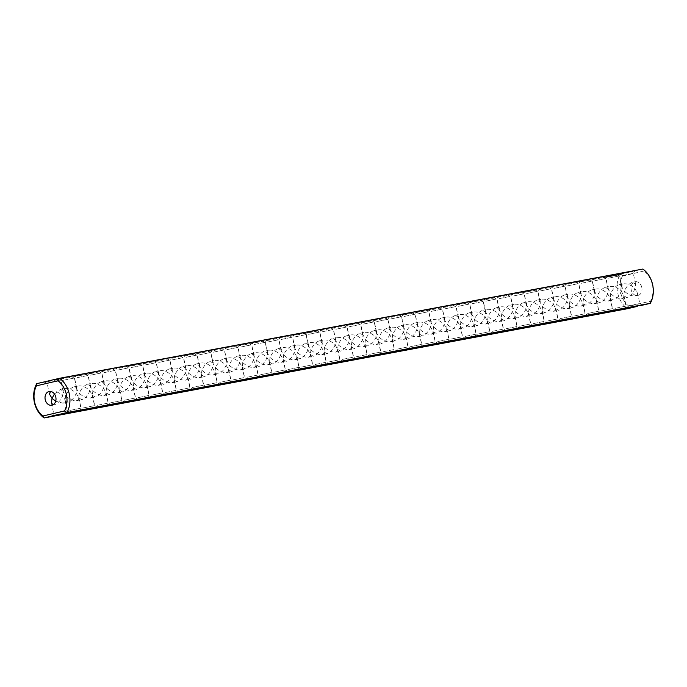 <?xml version="1.0" encoding="UTF-8"?>
<svg xmlns="http://www.w3.org/2000/svg" width="687" height="687" viewBox="0 0 687 687"><rect width="100%" height="100%" fill="white"/><g stroke="black" fill="none" stroke-linecap="round" stroke-linejoin="round"><path stroke-width="0.52" stroke-dasharray="3.44 2.58" d="M36.712 383.664L620.069 274.422A23.152 17.939 -100.6 0 0 627.489 308.703L628.957 306.265L650.546 301.172A21.048 16.308 -100.6 0 0 644.028 271.004L642.877 269.046L617.055 274.697L633.113 271.348M628.957 306.265A21.048 16.308 -100.6 0 1 622.431 276.097L620.069 274.422L629.833 272.121M49.756 380.589L62.534 378.03L53.663 380.151L46.476 381.362M61.572 378.46L76.163 375.471L61.572 378.46M75.201 375.909L89.791 372.921L75.201 375.909M88.829 373.359L103.419 370.37L88.829 373.359M102.457 370.8L117.039 367.82L102.457 370.8M116.086 368.249L130.667 365.269L116.086 368.249M129.714 365.699L144.296 362.719L129.714 365.699M143.343 363.148L157.924 360.16L143.343 363.148M156.971 360.598L171.552 357.609L156.971 360.598M170.599 358.047L185.181 355.059L170.599 358.047M184.228 355.488L198.809 352.508L184.228 355.488M197.847 352.938L212.438 349.958L197.847 352.938M211.476 350.387L226.066 347.407L211.476 350.387M225.104 347.837L239.686 344.848L225.104 347.837M238.733 345.286L253.314 342.298L238.733 345.286M252.361 342.736L266.942 339.747L252.361 342.736M265.989 340.177L280.571 337.197L265.989 340.177M279.618 337.626L294.199 334.646L279.618 337.626M293.246 335.076L307.828 332.096L293.246 335.076M306.874 332.525L321.456 329.537L306.874 332.525M320.494 329.975L335.084 326.986L320.494 329.975M334.122 327.424L348.713 324.436L334.122 327.424M602.739 277.6L603.873 277.359L602.774 277.952M604.852 277.531L603.736 277.385M603.564 277.445L604.74 277.196M605.324 277.084L604.929 277.548L605.402 277.428M606.449 276.887L605.427 277.101L606.535 277.23M607.153 276.741L606.492 276.904L607.574 276.663L606.681 276.861L607.231 277.084M608.433 276.861L606.913 277.179L608.107 276.921L607.437 276.698M610.125 276.183L609.781 276.621L610.108 276.183M609.644 276.655L608.699 276.5L609.661 276.629M609.378 276.354L609.97 276.578L609.481 276.681M607.943 276.629L608.467 276.5M610.168 276.208L611.413 276.303L610.15 276.217M612.744 275.659L613.465 275.882L611.361 276.346L612.813 276.002M612.065 275.822L611.293 276.002L612.529 275.736L612.143 276.165M614.161 275.393L613.371 275.607L614.599 275.315L613.448 275.951L614.238 275.736M614.813 275.315L616.17 275.015L613.783 275.539L615.32 275.53M617.218 274.817L615.097 275.289L617.287 275.161M618.154 274.654L616.54 275.375L618.231 274.998M618.317 274.611L617.235 274.877L618.961 274.508L617.312 275.221L618.386 274.972M621.855 273.924L618.635 274.654L621.933 274.268M347.751 324.865L362.332 321.885L347.751 324.865M361.379 322.315L375.961 319.335L361.379 322.315M375.008 319.764L389.589 316.784L375.008 319.764M388.636 317.214L403.217 314.225L388.636 317.214M402.264 314.663L416.846 311.675L402.264 314.663M415.893 312.113L430.474 309.124L415.893 312.113M429.521 309.554L444.103 306.574L429.521 309.554M443.141 307.003L457.731 304.023L443.141 307.003M456.769 304.453L471.359 301.473L456.769 304.453M470.397 301.902L484.979 298.914L470.397 301.902M484.026 299.352L498.607 296.363L484.026 299.352M497.654 296.801L512.236 293.813L497.654 296.801M511.283 294.242L525.864 291.262L511.283 294.242M524.911 291.692L539.493 288.712L524.911 291.692M538.539 289.141L553.121 286.161L538.539 289.141M552.168 286.591L566.749 283.602L552.168 286.591M565.787 284.04L580.378 281.052L565.787 284.04M579.416 281.49L594.006 278.501L579.416 281.49M593.044 278.931L607.626 275.951L593.044 278.931M606.673 276.38L621.254 273.4L606.673 276.38M622.431 276.097L644.028 271.004M622.053 275.642L633.277 273.34L622.053 275.642M49.704 382.822L60.92 380.521L49.704 382.822M63.333 380.272L74.548 377.97L63.333 380.272M76.961 377.721L88.176 375.42L76.961 377.721M90.581 375.171L101.805 372.869L90.581 375.171M104.209 372.612L115.433 370.319L104.209 372.612M117.838 370.061L129.062 367.76L117.838 370.061M131.466 367.511L142.69 365.209L131.466 367.511M145.094 364.96L156.31 362.659L145.094 364.96M158.723 362.41L169.938 360.108L158.723 362.41M172.351 359.859L183.566 357.558L172.351 359.859M185.979 357.3L197.195 355.007L185.979 357.3M199.608 354.75L210.823 352.448L199.608 354.75M213.228 352.199L224.451 349.898L213.228 352.199M226.856 349.649L238.08 347.347L226.856 349.649M240.484 347.098L251.708 344.797L240.484 347.098M254.113 344.548L265.337 342.246L254.113 344.548M267.741 341.989L278.956 339.696L267.741 341.989M281.369 339.438L292.585 337.137L281.369 339.438M294.998 336.888L306.213 334.586L294.998 336.888M308.626 334.337L319.841 332.036L308.626 334.337M322.255 331.787L333.47 329.485L322.255 331.787M335.874 329.236L347.098 326.935L335.874 329.236M613.955 275.47L615.303 275.539M616.076 275.032L614.891 275.659M616.153 275.375L613.929 275.504M620.988 274.139L619.408 274.465L621.065 274.482M349.503 326.677L360.727 324.384L349.503 326.677M363.131 324.127L374.355 321.825L363.131 324.127M376.759 321.576L387.983 319.275L376.759 321.576M390.388 319.026L401.603 316.724L390.388 319.026M404.016 316.475L415.231 314.174L404.016 316.475M417.644 313.925L428.86 311.623L417.644 313.925M431.273 311.366L442.488 309.073L431.273 311.366M444.901 308.815L456.116 306.514L444.901 308.815M458.521 306.265L469.745 303.963L458.521 306.265M472.149 303.714L483.373 301.413L472.149 303.714M485.778 301.164L497.002 298.862L485.778 301.164M499.406 298.613L510.63 296.312L499.406 298.613M513.034 296.054L524.25 293.761L513.034 296.054M526.663 293.504L537.878 291.202L526.663 293.504M540.291 290.953L551.506 288.652L540.291 290.953M553.92 288.403L565.135 286.101L553.92 288.403M567.548 285.852L578.763 283.551L567.548 285.852M581.168 283.302L592.392 281L581.168 283.302M594.796 280.743L606.02 278.45L594.796 280.743M608.424 278.192L619.648 275.891L608.424 278.192M641.787 287.389A7.016 5.436 -100.6 0 0 635.2 281.739A7.016 5.436 -100.6 0 0 631.147 289.631A7.016 5.436 -100.6 0 0 637.785 295.53A7.016 5.436 -100.6 0 0 641.787 287.389M650.288 303.336L650.546 301.172M628.579 305.809L639.795 303.508L628.579 305.809M56.222 412.99L67.446 410.689L56.222 412.99M69.851 410.44L81.075 408.138L69.851 410.44M83.479 407.889L94.703 405.588L83.479 407.889M97.107 405.339L108.323 403.037L97.107 405.339M110.736 402.788L121.951 400.478L110.736 402.788M124.364 400.229L135.579 397.928L124.364 400.229M137.993 397.679L149.208 395.377L137.993 397.679M151.621 395.128L162.836 392.827L151.621 395.128M165.241 392.578L176.465 390.276L165.241 392.578M178.869 390.027L190.093 387.726L178.869 390.027M192.497 387.477L203.721 385.175L192.497 387.477M206.126 384.918L217.35 382.625L206.126 384.918M219.754 382.367L230.969 380.066L219.754 382.367M233.382 379.817L244.598 377.515L233.382 379.817M247.011 377.266L258.226 374.965L247.011 377.266M260.639 374.716L271.854 372.414L260.639 374.716M274.268 372.165L285.483 369.855L274.268 372.165M287.887 369.606L299.111 367.305L287.887 369.606M301.516 367.056L312.74 364.754L301.516 367.056M315.144 364.505L326.368 362.204L315.144 364.505M328.772 361.955L339.996 359.653L328.772 361.955M342.401 359.404L353.616 357.103L342.401 359.404M356.029 356.845L367.244 354.544L356.029 356.845M369.658 354.294L380.873 351.993L369.658 354.294M383.286 351.744L394.501 349.443L383.286 351.744M396.914 349.194L408.13 346.892L396.914 349.194M410.534 346.643L421.758 344.342L410.534 346.643M424.162 344.093L435.386 341.791L424.162 344.093M437.791 341.533L449.015 339.241L437.791 341.533M451.419 338.983L462.643 336.69L451.419 338.983M465.047 336.432L476.263 334.131L465.047 336.432M478.676 333.882L489.891 331.581L478.676 333.882M492.304 331.332L503.519 329.03L492.304 331.332M505.933 328.781L517.148 326.48L505.933 328.781M519.561 326.222L530.776 323.921L519.561 326.222M533.181 323.671L544.405 321.37L533.181 323.671M546.809 321.121L558.033 318.82L546.809 321.121M560.437 318.57L571.661 316.269L560.437 318.57M574.066 316.02L585.29 313.719L574.066 316.02M587.694 313.47L598.909 311.168L587.694 313.47M601.323 310.91L612.538 308.609L601.323 310.91M614.951 308.36L626.166 306.058L614.951 308.36M623.83 283.868L624.028 283.825C627.583 283.559 631.233 285.174 634.968 288.66L637.562 293.426L637.064 295.058L635.329 295.994C631.765 296.26 628.124 294.646 624.38 291.159C626.45 286.427 629.172 283.456 632.555 282.237L635.595 284.092L634.968 288.66C632.907 293.392 630.177 296.363 626.793 297.583L623.753 295.728L624.38 291.159L621.881 287.063L622.13 284.985L623.83 283.868M50.529 391.427L51.671 391.006C55.235 390.74 58.876 392.354 62.62 395.841C60.55 400.573 57.828 403.544 54.445 404.763L53.079 404.806M54.436 393.977L60.387 389.374L63.247 391.272L62.62 395.841L65.119 399.937L64.87 402.015L62.972 403.175L55.716 401.225M65.11 388.498L65.299 388.456C68.855 388.189 72.504 389.795 76.248 393.29L78.833 398.056L78.344 399.688L76.6 400.615C73.045 400.89 69.396 399.276 65.66 395.789C67.721 391.058 70.443 388.086 73.827 386.867L76.875 388.722L76.248 393.29C74.179 398.022 71.457 400.993 68.073 402.213L65.033 400.358L65.66 395.789L63.152 391.684L63.402 389.615L65.11 388.498M78.739 385.948L78.928 385.905C82.483 385.639 86.133 387.245 89.877 390.74L92.462 395.506L91.972 397.129L90.229 398.065C86.674 398.34 83.024 396.725 79.288 393.23C81.349 388.507 84.072 385.536 87.455 384.316L90.504 386.171L89.877 390.74C87.807 395.463 85.085 398.443 81.701 399.662L78.661 397.799L79.288 393.23L76.781 389.134L77.03 387.064L78.739 385.948M92.367 383.398L92.556 383.355C96.111 383.08 99.761 384.694 103.497 388.189L106.09 392.955L105.6 394.578L103.857 395.514C100.302 395.789 96.652 394.175 92.917 390.68C94.978 385.957 97.7 382.985 101.083 381.757L104.132 383.621L103.497 388.189C101.436 392.912 98.713 395.884 95.33 397.112L92.281 395.248L92.917 390.68L90.409 386.583L90.658 384.514L92.367 383.398M105.987 380.838L106.184 380.804C109.74 380.529 113.389 382.144 117.125 385.639L119.718 390.405L119.22 392.028L117.486 392.964C113.93 393.23 110.281 391.624 106.537 388.129C108.606 383.406 111.328 380.426 114.712 379.207L117.752 381.07L117.125 385.639C115.064 390.362 112.342 393.333 108.958 394.553L105.91 392.698L106.537 388.129L103.952 383.054L104.63 381.534L105.987 380.838M119.615 378.288L119.813 378.254C123.368 377.979 127.018 379.593 130.753 383.08L133.347 387.846L132.849 389.477L131.114 390.414C127.559 390.68 123.909 389.074 120.165 385.579C122.234 380.847 124.957 377.876 128.34 376.656L131.38 378.511L130.753 383.08C128.692 387.812 125.97 390.783 122.587 392.002L119.538 390.147L120.165 385.579L117.58 380.495L118.07 379.181L119.615 378.288M133.244 375.737L133.441 375.695C136.996 375.428 140.646 377.043 144.382 380.529L146.975 385.295L146.477 386.927L144.742 387.863C141.179 388.129 137.537 386.515 133.793 383.028C135.863 378.297 138.585 375.325 141.969 374.106L145.009 375.961L144.382 380.529C142.321 385.261 139.59 388.232 136.206 389.452L133.166 387.597L133.793 383.028L131.294 378.932L131.543 376.854L133.244 375.737M146.872 373.187L147.07 373.144C150.625 372.878 154.274 374.484 158.01 377.979L160.595 382.745L160.105 384.377L158.362 385.304C154.807 385.579 151.166 383.964 147.422 380.478C149.491 375.746 152.213 372.775 155.597 371.555L158.637 373.41L158.01 377.979C155.949 382.711 153.218 385.682 149.835 386.901L146.795 385.046L147.422 380.478L144.837 375.394L145.515 373.874L146.872 373.187M160.5 370.637L160.698 370.594C164.253 370.327 167.894 371.933 171.638 375.428L174.223 380.194L173.734 381.817L171.99 382.753C168.435 383.028 164.786 381.414 161.05 377.919C163.111 373.196 165.842 370.224 169.225 369.005L172.265 370.86L171.638 375.428C169.569 380.151 166.847 383.131 163.463 384.351L160.423 382.487L161.05 377.919L158.551 373.822L158.791 371.753L160.5 370.637M174.129 368.086L174.318 368.043C177.881 367.768 181.523 369.383 185.267 372.878L187.852 377.644L187.362 379.267L185.619 380.203C182.064 380.478 178.414 378.863 174.678 375.368C176.739 370.645 179.47 367.674 182.854 366.446L185.894 368.309L185.267 372.878C183.197 377.601 180.475 380.572 177.091 381.8L174.051 379.937L174.678 375.368L172.179 371.272L172.42 369.202L174.129 368.086M187.757 365.527L187.946 365.493C191.501 365.218 195.151 366.832 198.895 370.327L201.48 375.093L200.99 376.716L199.247 377.652C195.692 377.919 192.042 376.313 188.307 372.818C190.368 368.095 193.09 365.115 196.473 363.895L199.522 365.759L198.895 370.327C196.826 375.05 194.103 378.022 190.72 379.241L187.68 377.386L188.307 372.818L185.799 368.721L186.048 366.652L187.757 365.527M201.385 362.976L201.574 362.942C205.13 362.667 208.779 364.282 212.523 367.768L215.108 372.534L214.619 374.166L212.876 375.102C209.32 375.368 205.671 373.762 201.935 370.267C203.996 365.536 206.718 362.564 210.102 361.345L213.15 363.2L212.523 367.768C210.454 372.5 207.732 375.471 204.348 376.691L201.308 374.836L201.935 370.267L199.428 366.171L199.677 364.101L201.385 362.976M215.014 360.426L215.203 360.383C218.758 360.117 222.408 361.731 226.143 365.218L228.737 369.984L228.247 371.615L226.504 372.552C222.949 372.818 219.299 371.203 215.563 367.717C217.624 362.985 220.347 360.014 223.73 358.794L226.779 360.649L226.143 365.218C224.082 369.95 221.36 372.921 217.977 374.14L214.928 372.285L215.563 367.717L213.056 363.621L213.305 361.542L215.014 360.426M228.634 357.875L228.831 357.833C232.386 357.566 236.036 359.172 239.772 362.667L242.365 367.433L241.867 369.065L240.132 369.992C236.577 370.267 232.927 368.653 229.183 365.166C231.253 360.435 233.975 357.463 237.358 356.244L240.398 358.099L239.772 362.667C237.711 367.399 234.988 370.37 231.605 371.59L228.556 369.735L229.183 365.166L226.598 360.082L227.277 358.562L228.634 357.875M242.262 355.325L242.459 355.282C246.015 355.016 249.664 356.622 253.4 360.117L255.993 364.883L255.495 366.506L253.761 367.442C250.205 367.717 246.556 366.102 242.812 362.607C244.881 357.884 247.603 354.913 250.987 353.693L254.027 355.548L253.4 360.117C251.339 364.84 248.617 367.82 245.233 369.039L242.185 367.176L242.812 362.607L240.227 357.532L240.905 356.012L242.262 355.325M255.89 352.774L256.088 352.732C259.643 352.457 263.293 354.071 267.028 357.566L269.622 362.332L269.124 363.955L267.389 364.891C263.825 365.166 260.184 363.552 256.44 360.057C258.51 355.334 261.232 352.362 264.615 351.134L267.655 352.998L267.028 357.566C264.967 362.289 262.236 365.261 258.853 366.489L255.813 364.625L256.44 360.057L253.941 355.96L254.19 353.891L255.89 352.774M269.519 350.215L269.716 350.181C273.271 349.906 276.921 351.521 280.657 355.016L283.242 359.782L282.752 361.405L281.009 362.341C277.454 362.607 273.812 361.001 270.068 357.506C272.138 352.783 274.86 349.803 278.244 348.584L281.284 350.447L280.657 355.016C278.596 359.739 275.865 362.71 272.481 363.93L269.441 362.075L270.068 357.506L267.569 353.41L267.81 351.34L269.519 350.215M283.147 347.665L283.345 347.631C286.9 347.356 290.541 348.97 294.285 352.457L296.87 357.223L296.38 358.854L294.637 359.79C291.082 360.057 287.432 358.451 283.697 354.956C285.758 350.224 288.488 347.253 291.872 346.033L294.912 347.888L294.285 352.457C292.215 357.188 289.493 360.16 286.11 361.379L283.07 359.524L283.697 354.956L281.198 350.859L281.438 348.79L283.147 347.665M296.775 345.114L296.964 345.072C300.528 344.805 304.169 346.42 307.913 349.906L310.498 354.672L310.009 356.304L308.265 357.24C304.71 357.506 301.061 355.892 297.325 352.405C299.386 347.674 302.117 344.702 305.5 343.483L308.54 345.338L307.913 349.906C305.844 354.638 303.122 357.609 299.738 358.829L296.698 356.974L297.325 352.405L294.826 348.309L295.067 346.231L296.775 345.114M310.404 342.564L310.593 342.521C314.148 342.255 317.798 343.861 321.542 347.356L324.127 352.122L323.637 353.753L321.894 354.681C318.339 354.956 314.689 353.341 310.953 349.855C313.014 345.123 315.737 342.152 319.12 340.932L322.169 342.787L321.542 347.356C319.472 352.087 316.75 355.059 313.366 356.278L310.326 354.423L310.953 349.855L308.446 345.75L308.695 343.68L310.404 342.564M324.032 340.013L324.221 339.971C327.776 339.704 331.426 341.31 335.17 344.805L337.755 349.571L337.265 351.194L335.522 352.13C331.967 352.405 328.317 350.791 324.582 347.296C326.643 342.573 329.365 339.601 332.748 338.382L335.797 340.237L335.17 344.805C333.101 349.528 330.378 352.508 326.995 353.728L323.955 351.864L324.582 347.296L322.074 343.199L322.323 341.13L324.032 340.013M337.661 337.463L337.849 337.42C341.405 337.145 345.054 338.76 348.79 342.255L351.383 347.021L350.894 348.644L349.151 349.58C345.595 349.855 341.946 348.24 338.21 344.745C340.271 340.022 342.993 337.051 346.377 335.823L349.425 337.686L348.79 342.255C346.729 346.978 344.007 349.949 340.623 351.177L337.575 349.314L338.21 344.745L335.703 340.649L335.952 338.579L337.661 337.463M351.28 334.904L351.478 334.87C355.033 334.595 358.683 336.209 362.418 339.704L365.012 344.47L364.514 346.093L362.779 347.029C359.224 347.296 355.574 345.69 351.83 342.195C353.899 337.472 356.622 334.492 360.005 333.272L363.045 335.136L362.418 339.704C360.357 344.427 357.635 347.399 354.252 348.618L351.203 346.763L351.83 342.195L349.245 337.119L349.923 335.6L351.28 334.904M364.909 332.353L365.106 332.319C368.661 332.044 372.311 333.659 376.047 337.145L378.64 341.911L378.142 343.543L376.407 344.479C372.852 344.745 369.202 343.139 365.458 339.644C367.528 334.913 370.25 331.941 373.634 330.722L376.674 332.577L376.047 337.145C373.986 341.877 371.263 344.848 367.88 346.068L364.831 344.213L365.458 339.644L362.873 334.56L363.363 333.247L364.909 332.353M378.537 329.803L378.735 329.76C382.29 329.494 385.939 331.108 389.675 334.595L392.268 339.361L391.77 340.992L390.036 341.928C386.472 342.195 382.831 340.58 379.087 337.094C381.156 332.362 383.878 329.391 387.262 328.171L390.302 330.026L389.675 334.595C387.614 339.326 384.883 342.298 381.5 343.517L378.46 341.662L379.087 337.094L376.588 332.997L376.837 330.919L378.537 329.803M392.165 327.252L392.363 327.21C395.918 326.943 399.568 328.549 403.303 332.044L405.888 336.81L405.399 338.442L403.655 339.369C400.1 339.644 396.459 338.03 392.715 334.543C394.785 329.812 397.507 326.84 400.89 325.621L403.93 327.476L403.303 332.044C401.242 336.776 398.512 339.747 395.128 340.967L392.088 339.112L392.715 334.543L390.13 329.459L390.809 327.939L392.165 327.252M405.794 324.702L405.991 324.659C409.546 324.393 413.188 325.999 416.932 329.494L419.517 334.26L419.027 335.883L417.284 336.819C413.729 337.094 410.079 335.479 406.343 331.984C408.404 327.261 411.135 324.29 414.519 323.07L417.559 324.925L416.932 329.494C414.862 334.217 412.14 337.197 408.756 338.416L405.716 336.553L406.343 331.984L403.844 327.888L404.085 325.818L405.794 324.702M419.422 322.151L419.611 322.109C423.175 321.834 426.816 323.448 430.56 326.943L433.145 331.709L432.655 333.332L430.912 334.268C427.357 334.543 423.707 332.929 419.972 329.434C422.033 324.711 424.764 321.739 428.147 320.511L431.187 322.375L430.56 326.943C428.49 331.666 425.768 334.638 422.385 335.866L419.345 334.002L419.972 329.434L417.473 325.337L417.713 323.268L419.422 322.151M433.05 319.592L433.239 319.558C436.795 319.283 440.444 320.898 444.188 324.393L446.773 329.159L446.284 330.782L444.541 331.718C440.985 331.984 437.336 330.378 433.6 326.883C435.661 322.16 438.383 319.18 441.767 317.961L444.815 319.824L444.188 324.393C442.119 329.116 439.397 332.087 436.013 333.307L432.973 331.452L433.6 326.883L431.093 322.787L431.342 320.717L433.05 319.592M446.679 317.042L446.868 317.008C450.423 316.733 454.073 318.347 457.817 321.834L460.402 326.6L459.912 328.231L458.169 329.167C454.614 329.434 450.964 327.828 447.228 324.333C449.289 319.601 452.012 316.63 455.395 315.41L458.444 317.265L457.817 321.834C455.747 326.565 453.025 329.537 449.642 330.756L446.602 328.901L447.228 324.333L444.721 320.236L444.97 318.167L446.679 317.042M460.307 314.491L460.496 314.448C464.051 314.182 467.701 315.797 471.437 319.283L474.03 324.049L473.541 325.681L471.797 326.617C468.242 326.883 464.592 325.269 460.857 321.782C462.918 317.05 465.64 314.079 469.023 312.86L472.072 314.715L471.437 319.283C469.376 324.015 466.653 326.986 463.27 328.206L460.221 326.351L460.857 321.782L458.349 317.686L458.598 315.608L460.307 314.491M473.927 311.941L474.124 311.898C477.68 311.632 481.329 313.238 485.065 316.733L487.658 321.499L487.16 323.13L485.426 324.058C481.87 324.333 478.221 322.718 474.477 319.232C476.546 314.5 479.268 311.529 482.652 310.309L485.692 312.164L485.065 316.733C483.004 321.464 480.282 324.436 476.898 325.655L473.85 323.8L474.477 319.232L471.892 314.148L472.57 312.628L473.927 311.941M487.555 309.39L487.753 309.348C491.308 309.081 494.958 310.687 498.693 314.182L501.287 318.948L500.789 320.571L499.054 321.507C495.499 321.782 491.849 320.168 488.105 316.673C490.174 311.95 492.897 308.978 496.28 307.759L499.32 309.614L498.693 314.182C496.632 318.905 493.91 321.885 490.527 323.105L487.478 321.241L488.105 316.673L485.52 311.597L486.198 310.077L487.555 309.39M501.184 306.84L501.381 306.797C504.936 306.522 508.586 308.137 512.322 311.632L514.915 316.398L514.417 318.021L512.682 318.957C509.119 319.232 505.477 317.617 501.733 314.122C503.803 309.399 506.525 306.428 509.909 305.2L512.949 307.063L512.322 311.632C510.261 316.355 507.53 319.326 504.146 320.554L501.106 318.691L501.733 314.122L499.234 310.026L499.483 307.956L501.184 306.84M514.812 304.281L515.01 304.247C518.565 303.972 522.214 305.586 525.95 309.081L528.535 313.847L528.045 315.47L526.302 316.406C522.747 316.673 519.106 315.067 515.362 311.572C517.431 306.849 520.153 303.869 523.537 302.649L526.577 304.513L525.95 309.081C523.889 313.804 521.158 316.776 517.775 317.995L514.735 316.14L515.362 311.572L512.863 307.475L513.103 305.406L514.812 304.281M528.44 301.73L528.638 301.696C532.193 301.421 535.834 303.036 539.578 306.522L542.163 311.288L541.674 312.92L539.93 313.856C536.375 314.122 532.726 312.516 528.99 309.021C531.051 304.289 533.782 301.318 537.165 300.099L540.205 301.954L539.578 306.522C537.509 311.254 534.787 314.225 531.403 315.445L528.363 313.59L528.99 309.021L526.491 304.925L526.731 302.855L528.44 301.73M542.069 299.18L542.258 299.137C545.822 298.871 549.463 300.485 553.207 303.972L555.792 308.738L555.302 310.369L553.559 311.305C550.004 311.572 546.354 309.957 542.618 306.471C544.679 301.739 547.41 298.768 550.794 297.548L553.834 299.403L553.207 303.972C551.137 308.703 548.415 311.675 545.031 312.894L541.991 311.039L542.618 306.471L540.119 302.374L540.36 300.296L542.069 299.18M555.697 296.629L555.886 296.586C559.441 296.32 563.091 297.926 566.835 301.421L569.42 306.187L568.93 307.819L567.187 308.746C563.632 309.021 559.982 307.407 556.247 303.92C558.308 299.188 561.03 296.217 564.413 294.998L567.462 296.853L566.835 301.421C564.766 306.153 562.043 309.124 558.66 310.344L555.62 308.489L556.247 303.92L553.739 299.815L553.988 297.746L555.697 296.629M569.325 294.079L569.514 294.036C573.07 293.77 576.719 295.376 580.463 298.871L583.048 303.637L582.559 305.26L580.816 306.196C577.26 306.471 573.611 304.856 569.875 301.361C571.936 296.638 574.658 293.667 578.042 292.447L581.09 294.302L580.463 298.871C578.394 303.594 575.672 306.574 572.288 307.793L569.248 305.93L569.875 301.361L567.368 297.265L567.617 295.195L569.325 294.079M582.954 291.528L583.143 291.486C586.698 291.211 590.348 292.825 594.083 296.32L596.677 301.086L596.187 302.709L594.444 303.645C590.889 303.92 587.239 302.306 583.503 298.811C585.564 294.088 588.287 291.116 591.67 289.888L594.719 291.752L594.083 296.32C592.022 301.043 589.3 304.015 585.917 305.243L582.868 303.379L583.503 298.811L580.996 294.714L581.245 292.645L582.954 291.528M596.574 288.969L596.771 288.935C600.326 288.66 603.976 290.275 607.712 293.77L610.305 298.536L609.807 300.159L608.072 301.095C604.517 301.361 600.867 299.755 597.123 296.26C599.193 291.537 601.915 288.557 605.299 287.338L608.338 289.201L607.712 293.77C605.651 298.493 602.928 301.464 599.545 302.684L596.496 300.829L597.123 296.26L594.538 291.185L595.217 289.665L596.574 288.969M610.202 286.419L610.399 286.385C613.955 286.11 617.604 287.724 621.34 291.211L623.933 295.977L623.435 297.608L621.701 298.544C618.145 298.811 614.496 297.205 610.752 293.71C612.821 288.978 615.543 286.007 618.927 284.787L621.967 286.642L621.34 291.211C619.279 295.942 616.557 298.914 613.173 300.133L610.125 298.278L610.752 293.71L608.167 288.626L608.656 287.312L610.202 286.419M609.893 276.234L609.403 276.337L609.97 276.578M610.863 276.045L610.451 276.509M610.631 276.114L611.121 276.002M635.595 284.092L633.277 273.34L634.882 270.85M621.881 287.063L619.554 276.311L617.055 274.697M63.247 391.272L60.92 380.521L62.534 378.03M49.533 394.244L47.205 383.492L44.707 381.878M76.875 388.722L74.548 377.97L76.163 375.471M63.152 391.684L60.834 380.933L58.335 379.327M90.504 386.171L88.176 375.42L89.791 372.921M74.462 378.391L71.963 376.777M104.132 383.621L101.805 372.869L103.419 370.37M90.409 386.583L88.091 375.832L85.592 374.226M117.752 381.07L115.433 370.319L117.039 367.82M104.038 384.033L101.71 373.281L99.211 371.676M131.38 378.511L129.062 367.76L130.667 365.269M117.666 381.483L115.339 370.731L112.84 369.125M145.009 375.961L142.69 365.209L144.296 362.719M131.294 378.932L128.967 368.18L126.468 366.566M158.637 373.41L156.31 362.659L157.924 360.16M144.923 376.373L142.595 365.621L140.096 364.016M172.265 370.86L169.938 360.108L171.552 357.609M158.551 373.822L156.224 363.071L153.725 361.465M185.894 368.309L183.566 357.558L185.181 355.059M172.179 371.272L169.852 360.52L167.353 358.915M199.522 365.759L197.195 355.007L198.809 352.508M185.799 368.721L183.481 357.97L180.982 356.364M210.823 352.457L212.438 349.958M199.428 366.171L197.109 355.419L194.61 353.814M226.779 360.649L224.451 349.898L226.066 347.407M213.056 363.621L210.737 352.869L208.238 351.255M240.398 358.099L238.08 347.347L239.686 344.848M226.684 361.061L224.357 350.31L221.858 348.704M254.027 355.548L251.708 344.797L253.314 342.298M240.313 358.511L237.985 347.759L235.486 346.154M265.328 342.246L266.942 339.747M253.941 355.96L251.614 345.209L249.115 343.603M281.284 350.447L278.956 339.696L280.571 337.197M267.569 353.41L265.242 342.658L262.743 341.053M294.912 347.888L292.585 337.137L294.199 334.646M281.198 350.859L278.87 340.108L276.372 338.502M306.213 334.595L307.828 332.096M294.826 348.309L292.499 337.557L290 335.943M322.169 342.787L319.841 332.036L321.456 329.537M308.446 345.75L306.127 334.998L303.628 333.393M335.797 340.237L333.47 329.485L335.084 326.986M322.074 343.199L319.756 332.448L317.257 330.842M349.425 337.686L347.098 326.935L348.713 324.436M335.703 340.649L333.384 329.897L330.885 328.292M363.045 335.136L360.727 324.384L362.332 321.885M349.331 338.098L347.004 327.347L344.505 325.741M376.674 332.577L374.355 321.825L375.961 319.335M362.959 335.548L360.632 324.796L358.133 323.191M390.302 330.026L387.983 319.275L389.589 316.784M374.269 322.246L371.761 320.631M401.603 316.733L403.217 314.225M387.889 319.695L385.39 318.081M417.559 324.925L415.231 314.174L416.846 311.675M403.844 327.888L401.517 317.136L399.018 315.531M431.187 322.375L428.86 311.623L430.474 309.124M417.473 325.337L415.146 314.586L412.647 312.98M444.815 319.824L442.488 309.073L444.103 306.574M431.093 322.787L428.774 312.035L426.275 310.43M458.444 317.265L456.116 306.514L457.731 304.023M444.721 320.236L442.402 309.485L439.903 307.879M472.072 314.715L469.745 303.963L471.359 301.473M458.349 317.686L456.031 306.934L453.532 305.32M485.692 312.164L483.373 301.413L484.979 298.914M471.978 315.127L469.65 304.375L467.151 302.769M499.32 309.614L497.002 298.862L498.607 296.363M483.287 301.833L480.78 300.219M512.949 307.063L510.63 296.312L512.236 293.813M499.234 310.026L496.907 299.274L494.408 297.669M526.577 304.513L524.25 293.761L525.864 291.262M512.863 307.475L510.535 296.724L508.037 295.118M540.205 301.954L537.878 291.202L539.493 288.712M526.491 304.925L524.164 294.173L521.665 292.568M553.834 299.403L551.506 288.652L553.121 286.161M540.119 302.374L537.792 291.623L535.293 290.008M567.462 296.853L565.135 286.101L566.749 283.602M553.739 299.815L551.421 289.064L548.922 287.458M581.09 294.302L578.763 283.551L580.378 281.052M567.368 297.265L565.049 286.513L562.55 284.907M594.719 291.752L592.392 281L594.006 278.501M580.996 294.714L578.677 283.963L576.178 282.357M608.338 289.201L606.02 278.45L607.626 275.951M592.306 281.412L589.798 279.807M619.648 275.899L621.254 273.4M608.253 289.613L605.925 278.862L603.426 277.256M623.753 295.728L626.08 306.479L624.466 308.97M637.467 292.756L639.795 303.508L642.293 305.122M51.405 402.908L53.723 413.66L52.118 416.15M65.119 399.937L67.446 410.689L69.945 412.303M67.352 411.101L65.746 413.6M78.747 397.387L81.075 408.138L83.574 409.744M78.661 397.799L80.98 408.55L79.374 411.049M94.694 405.588L97.202 407.193M92.281 395.248L94.608 406L92.994 408.499M106.004 392.286L108.323 403.037L110.822 404.643M105.91 392.698L108.237 403.449L106.622 405.948M119.632 389.735L121.951 400.487L124.45 402.093M119.538 390.147L121.865 400.899L120.251 403.398M133.261 387.185L135.579 397.936L138.078 399.542M133.166 387.597L135.494 398.348L133.879 400.839M146.881 384.626L149.208 395.377L151.707 396.992M146.795 385.046L149.122 395.798L147.507 398.288M160.509 382.075L162.836 392.827L165.335 394.432M160.423 382.487L162.75 393.239L161.136 395.738M174.137 379.525L176.465 390.276L178.964 391.882M174.051 379.937L176.37 390.688L174.764 393.187M187.766 376.974L190.093 387.726L192.592 389.331M187.68 377.386L189.998 388.138L188.393 390.637M203.713 385.167L206.22 386.781M201.308 374.836L203.627 385.587L202.021 388.086M215.022 371.873L217.35 382.625L219.849 384.231M214.928 372.285L217.255 383.037L215.641 385.527M228.651 369.314L230.969 380.066L233.468 381.68M228.556 369.735L230.884 380.486L229.269 382.977M242.279 366.764L244.598 377.515L247.097 379.121M242.185 367.176L244.512 377.927L242.897 380.426M255.907 364.213L258.226 374.965L260.725 376.57M255.813 364.625L258.14 375.377L256.526 377.876M269.527 361.663L271.854 372.414L274.353 374.02M269.441 362.075L271.769 372.826L270.154 375.325M283.156 359.112L285.483 369.864L287.982 371.469M285.397 370.267L283.783 372.775M299.111 367.305L301.61 368.919M296.698 356.974L299.017 367.725L297.411 370.216M312.731 364.754L315.239 366.369M310.326 354.423L312.645 365.175L311.039 367.665M324.041 351.452L326.368 362.204L328.867 363.809M323.955 351.864L326.273 362.616L324.668 365.115M337.669 348.902L339.996 359.653L342.495 361.259M337.575 349.314L339.902 360.065L338.287 362.564M351.297 346.351L353.616 357.103L356.115 358.708M351.203 346.763L353.53 357.515L351.916 360.014M364.926 343.801L367.244 354.552L369.743 356.158M364.831 344.213L367.159 354.964L365.544 357.463M378.554 341.25L380.873 352.002L383.372 353.607M380.787 352.405L379.172 354.904M392.174 338.691L394.501 349.443L397 351.057M392.088 339.112L394.415 349.863L392.801 352.354M405.802 336.141L408.13 346.892L410.628 348.498M405.716 336.553L408.044 347.304L406.429 349.803M419.431 333.59L421.758 344.342L424.257 345.947M421.672 344.754L420.058 347.253M433.059 331.04L435.386 341.791L437.885 343.397M432.973 331.452L435.292 342.203L433.686 344.702M446.687 328.489L449.015 339.241L451.514 340.846M446.602 328.901L448.92 339.653L447.314 342.152M460.316 325.939L462.643 336.69L465.142 338.296M460.221 326.351L462.549 337.102L460.934 339.593M473.944 323.379L476.263 334.131L478.762 335.745M476.177 334.543L474.562 337.042M487.572 320.829L489.891 331.581L492.39 333.186M487.478 321.241L489.805 331.993L488.191 334.492M501.201 318.279L503.519 329.03L506.018 330.636M501.106 318.691L503.434 329.442L501.819 331.941M514.821 315.728L517.148 326.48L519.647 328.085M514.735 316.14L517.062 326.892L515.448 329.391M528.449 313.178L530.776 323.929L533.275 325.535M528.363 313.59L530.69 324.341L529.076 326.84M542.077 310.627L544.405 321.379L546.904 322.984M541.991 311.039L544.31 321.791L542.704 324.281M555.706 308.068L558.033 318.82L560.532 320.434M555.62 308.489L557.938 319.24L556.333 321.731M569.334 305.517L571.661 316.269L574.16 317.875M569.248 305.93L571.567 316.681L569.961 319.18M582.962 302.967L585.29 313.719L587.789 315.324M582.868 303.379L585.195 314.131L583.581 316.63M596.591 300.417L598.909 311.168L601.408 312.774M596.496 300.829L598.824 311.58L597.209 314.079M612.538 308.609L615.037 310.223M610.125 298.278L612.452 309.03L610.837 311.529M623.848 295.316L626.166 306.067L628.665 307.673M74.462 378.382L76.781 389.134M210.823 352.448L213.15 363.2M265.337 342.246L267.655 352.998M306.213 334.586L308.54 345.338M374.26 322.246L376.588 332.997M387.889 319.687L390.216 330.438M401.603 316.724L403.93 327.476M483.279 301.825L485.606 312.576M592.297 281.412L594.624 292.164M619.648 275.891L621.967 286.642M635.329 295.994L637.785 295.53M632.744 282.194L635.2 281.739M51.8 405.261L54.256 404.806M49.215 391.47L51.671 391.006M65.033 400.358L67.352 411.109M92.376 394.836L94.703 405.588M201.394 374.424L203.721 385.175M283.07 359.524L285.397 370.276M296.784 356.562L299.111 367.313M310.412 354.003L312.74 364.754M378.46 341.662L380.787 352.414M419.345 334.002L421.663 344.754M473.85 323.8L476.177 334.552M610.219 297.866L612.538 308.618M621.701 298.544L626.613 297.626M619.116 284.744L624.028 283.825M62.972 403.175L67.884 402.256M60.387 389.374L65.299 388.456M76.6 400.615L81.513 399.697M74.016 386.824L78.928 385.905M90.229 398.065L95.141 397.146M87.644 384.273L92.556 383.355M103.857 395.514L108.769 394.596M101.272 381.723L106.184 380.804M117.486 392.964L122.398 392.045M114.901 379.172L119.813 378.254M131.114 390.414L136.026 389.495M128.529 376.622L133.441 375.695M144.742 387.863L149.646 386.944M142.157 374.063L147.07 373.144M158.362 385.304L163.274 384.385M155.786 371.512L160.698 370.594M171.99 382.753L176.903 381.835M169.414 368.962L174.318 368.043M185.619 380.203L190.531 379.284M183.034 366.411L187.946 365.493M199.247 377.652L204.159 376.734M196.662 363.861L201.574 362.942M212.876 375.102L217.788 374.183M210.291 361.302L215.203 360.383M226.504 372.552L231.416 371.633M223.919 358.751L228.831 357.833M240.132 369.992L245.044 369.074M237.547 356.201L242.459 355.282M253.761 367.442L258.673 366.523M251.176 353.65L256.088 352.732M267.389 364.891L272.292 363.973M264.804 351.1L269.716 350.181M281.009 362.341L285.921 361.422M278.433 348.549L283.345 347.631M294.637 359.79L299.549 358.872M292.061 345.99L296.964 345.072M308.265 357.24L313.178 356.321M305.681 343.44L310.593 342.521M321.894 354.681L326.806 353.762M319.309 340.889L324.221 339.971M335.522 352.13L340.434 351.212M332.937 338.339L337.849 337.42M349.151 349.58L354.063 348.661M346.566 335.788L351.478 334.87M362.779 347.029L367.691 346.111M360.194 333.238L365.106 332.319M376.407 344.479L381.319 343.56M373.822 330.679L378.735 329.76M390.036 341.928L394.939 341.01M387.451 328.128L392.363 327.21M403.655 339.369L408.567 338.451M401.079 325.578L405.991 324.659M417.284 336.819L422.196 335.9M414.708 323.027L419.611 322.109M430.912 334.268L435.824 333.35M428.327 320.477L433.239 319.558M444.541 331.718L449.453 330.799M441.956 317.926L446.868 317.008M458.169 329.167L463.081 328.249M455.584 315.367L460.496 314.448M471.797 326.617L476.709 325.698M469.212 312.817L474.124 311.898M485.426 324.058L490.338 323.139M482.841 310.266L487.753 309.348M499.054 321.507L503.966 320.589M496.469 307.716L501.381 306.797M512.682 318.957L517.586 318.038M510.098 305.165L515.01 304.247M526.302 316.406L531.214 315.488M523.726 302.615L528.638 301.696M539.93 313.856L544.843 312.937M537.354 300.056L542.258 299.137M553.559 311.305L558.471 310.378M550.974 297.505L555.886 296.586M567.187 308.746L572.099 307.828M564.602 294.955L569.514 294.036M580.816 306.196L585.728 305.277M578.231 292.404L583.143 291.486M594.444 303.645L599.356 302.727M591.859 289.854L596.771 288.935M608.072 301.095L612.984 300.176M605.487 287.303L610.399 286.385"/><path stroke-width="1.03" d="M637.244 306.411L627.712 308.111L637.244 306.411L627.489 308.703L44.123 417.954L42.972 415.996L64.569 410.903A21.048 16.308 -100.6 0 0 58.043 380.735L59.511 378.297L36.712 383.664A23.152 17.939 -100.6 0 0 44.123 417.954L55.415 415.146L69.945 412.303L61.074 414.433L53.887 415.652M640.524 305.638L650.288 303.336A23.152 17.939 -100.6 0 0 642.877 269.046L59.511 378.297A23.152 17.939 -100.6 0 1 66.931 412.578L64.569 410.903M36.712 383.664L36.454 385.828A21.048 16.308 -100.6 0 0 42.972 415.996M57.167 414.879L66.931 412.578L650.288 303.336M68.992 412.741L83.574 409.744L68.992 412.741M82.62 410.191L97.202 407.193L82.62 410.191M96.24 407.64L110.822 404.643L96.24 407.64M109.868 405.09L124.45 402.093L109.868 405.09M123.497 402.53L138.078 399.542L123.497 402.53M137.125 399.98L151.707 396.992L137.125 399.98M150.754 397.43L165.335 394.432L150.754 397.43M164.382 394.879L178.964 391.882L164.382 394.879M178.01 392.329L192.592 389.331L178.01 392.329M191.639 389.778L206.22 386.781L191.639 389.778M205.267 387.219L219.849 384.231L205.267 387.219M218.887 384.668L233.468 381.68L218.887 384.668M232.515 382.118L247.097 379.121L232.515 382.118M246.144 379.567L260.725 376.57L246.144 379.567M259.772 377.017L274.353 374.02L259.772 377.017M273.4 374.467L287.982 371.469L273.4 374.467M287.029 371.907L301.61 368.919L287.029 371.907M300.657 369.357L315.239 366.369L300.657 369.357M314.285 366.806L328.867 363.809L314.285 366.806M327.914 364.256L342.495 361.259L327.914 364.256M341.533 361.705L356.115 358.708L341.533 361.705M355.162 359.155L369.743 356.158L355.162 359.155M368.79 356.596L383.372 353.607L368.79 356.596M382.419 354.045L397 351.057L382.419 354.045M396.047 351.495L410.628 348.498L396.047 351.495M409.675 348.944L424.257 345.947L409.675 348.944M423.304 346.394L437.885 343.397L423.304 346.394M436.932 343.844L451.514 340.846L436.932 343.844M450.56 341.284L465.142 338.296L450.56 341.284M464.18 338.734L478.762 335.745L464.18 338.734M477.808 336.183L492.39 333.186L477.808 336.183M491.437 333.633L506.018 330.636L491.437 333.633M505.065 331.082L519.647 328.085L505.065 331.082M518.694 328.532L533.275 325.535L518.694 328.532M532.322 325.973L546.904 322.984L532.322 325.973M545.95 323.422L560.532 320.434L545.95 323.422M559.579 320.872L574.16 317.875L559.579 320.872M573.207 318.321L587.789 315.324L573.207 318.321M586.827 315.771L601.408 312.774L586.827 315.771M600.455 313.22L615.037 310.223L600.455 313.22M614.084 310.661L628.665 307.673L614.084 310.661M36.454 385.828L58.043 380.735M55.802 397.12A7.016 5.436 -100.6 0 0 49.215 391.47A7.016 5.436 -100.6 0 0 45.17 399.37A7.016 5.436 -100.6 0 0 51.8 405.261A7.016 5.436 -100.6 0 0 55.802 397.12M53.079 404.806L51.405 402.908L52.032 398.34L54.436 393.977M55.716 401.225L52.032 398.34L49.533 394.244L50.529 391.427"/></g></svg>
